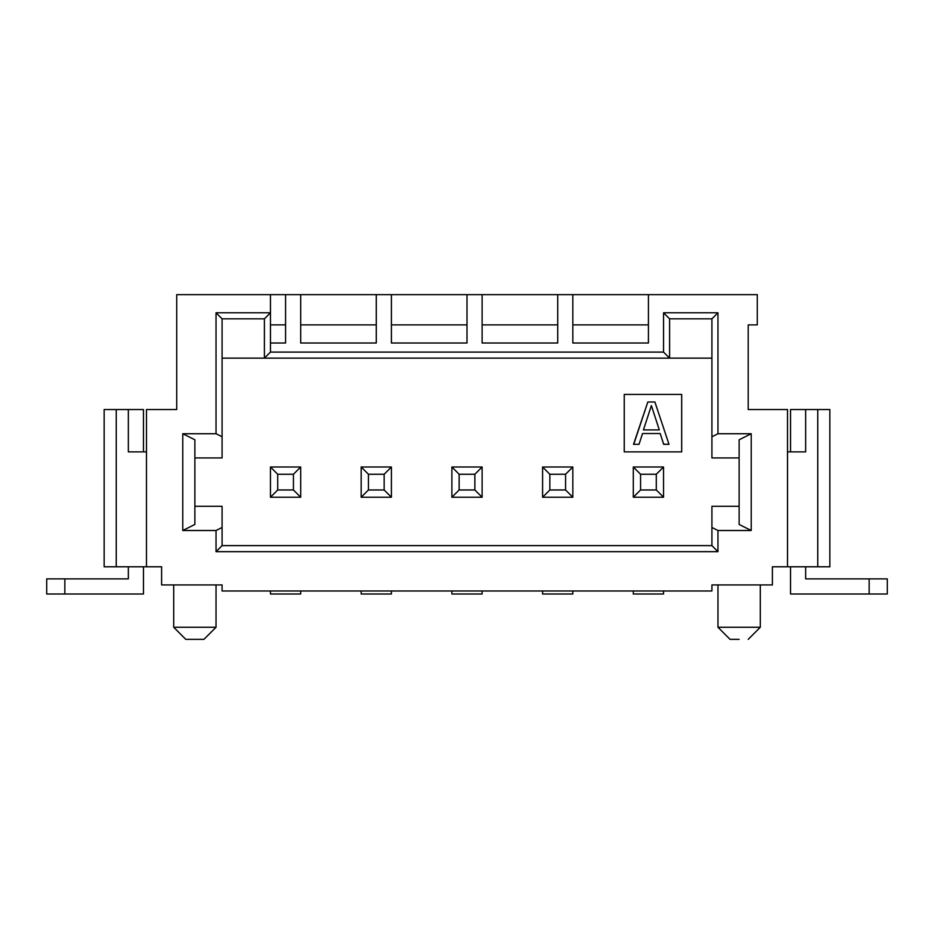 <?xml version="1.0" encoding="UTF-8"?>
<svg xmlns="http://www.w3.org/2000/svg" width="934" height="934" viewBox="0 0 934 934"><rect width="100%" height="100%" fill="white"/><g stroke="black" fill="none" stroke-linecap="round" stroke-linejoin="round"><path stroke-width="1.4" d="M161.605 566.786L104.153 566.786L161.605 566.786L161.605 584.929L161.605 566.786M146.486 409.547L176.724 409.547L176.724 294.642L176.724 409.547L146.486 409.547L146.486 566.786L146.486 409.547M222.082 584.929L161.605 584.929L222.082 584.929L222.082 590.977L222.082 584.929M216.034 551.667L222.082 545.619L222.082 527.476L216.034 530.5L216.034 551.667L216.034 530.5L222.082 527.476L222.082 506.31L194.867 506.31L222.082 506.31L222.082 545.619L216.034 551.667L717.966 551.667L216.034 551.667M194.867 524.453L182.772 530.5L216.034 530.5L182.772 530.5L194.867 524.453L194.867 439.786L182.772 433.738L182.772 530.5L182.772 433.738L194.867 439.786L194.867 524.453M194.867 457.929L222.082 457.929L222.082 436.762L216.034 433.738L182.772 433.738L216.034 433.738L222.082 436.762L222.082 318.833L216.034 312.785L216.034 433.738L216.034 312.785L222.082 318.833L264.404 318.833L270.451 312.785L216.034 312.785L270.451 312.785L264.404 318.833L264.404 358.142L270.451 352.095L270.451 312.785L270.451 352.095L663.549 352.095L663.549 312.785L717.966 312.785L717.966 433.738L751.228 433.738L751.228 530.5L717.966 530.5L717.966 551.667L717.966 530.5L751.228 530.5L751.228 433.738L717.966 433.738L717.966 312.785L663.549 312.785L663.549 352.095L669.596 358.142L669.596 318.833L663.549 312.785L669.596 318.833L711.918 318.833L717.966 312.785L711.918 318.833L711.918 436.762L717.966 433.738L711.918 436.762L711.918 457.929L739.133 457.929L711.918 457.929L711.918 318.833L669.596 318.833L669.596 358.142L663.549 352.095L270.451 352.095L264.404 358.142L264.404 318.833L222.082 318.833L222.082 457.929L194.867 457.929M222.082 358.142L669.596 358.142L222.082 358.142M173.701 584.929L173.701 627.263L216.034 627.263L216.034 584.929L216.034 627.263L203.939 639.358L216.034 627.263L173.701 627.263L173.701 584.929M270.451 294.642L270.451 312.785L270.451 294.642L176.724 294.642L285.57 294.642L285.57 343.023L270.451 343.023L285.57 343.023L285.57 294.642L300.69 294.642L270.451 294.642M146.486 451.881L128.343 451.881L128.343 409.547L116.248 409.547L116.248 566.786L116.248 409.547L104.153 409.547L104.153 566.786L104.153 409.547L143.462 409.547L143.462 451.881L143.462 409.547L128.343 409.547L128.343 451.881L146.486 451.881M772.395 584.929L772.395 566.786L787.514 566.786L787.514 409.547L748.204 409.547L748.204 324.88L757.276 324.88L757.276 294.642L648.429 294.642L648.429 343.023L572.834 343.023L572.834 294.642L557.715 294.642L557.715 343.023L482.119 343.023L482.119 294.642L467 294.642L467 343.023L391.404 343.023L391.404 294.642L376.285 294.642L376.285 343.023L300.69 343.023L300.69 294.642L757.276 294.642L757.276 324.88L748.204 324.88L748.204 409.547L787.514 409.547L787.514 566.786L772.395 566.786L772.395 584.929L711.918 584.929L772.395 584.929M222.082 590.977L711.918 590.977L711.918 584.929L711.918 590.977L222.082 590.977M739.133 439.786L751.228 433.738L739.133 439.786L739.133 524.453L751.228 530.5L739.133 524.453L739.133 439.786M739.133 506.31L711.918 506.31L711.918 527.476L717.966 530.5L711.918 527.476L711.918 545.619L717.966 551.667L711.918 545.619L222.082 545.619L711.918 545.619L711.918 506.31L739.133 506.31M829.847 566.786L787.514 566.786L829.847 566.786L829.847 409.547L829.847 566.786M648.429 343.023L648.429 294.642L572.834 294.642L572.834 343.023L648.429 343.023M648.429 324.88L572.834 324.88L648.429 324.88M557.715 343.023L557.715 294.642L482.119 294.642L482.119 343.023L557.715 343.023M557.715 324.88L482.119 324.88L557.715 324.88M467 343.023L467 294.642L391.404 294.642L391.404 343.023L467 343.023M467 324.88L391.404 324.88L467 324.88M376.285 343.023L376.285 294.642L300.69 294.642L300.69 343.023L376.285 343.023M376.285 324.88L300.69 324.88L376.285 324.88M285.57 324.88L270.451 324.88L285.57 324.88M760.299 584.929L760.299 627.263L760.299 584.929M717.966 627.263L717.966 584.929L717.966 627.263L760.299 627.263L748.204 639.358L760.299 627.263L717.966 627.263L730.061 639.358L717.966 627.263M829.847 409.547L817.752 409.547L817.752 566.786L817.752 409.547L805.657 409.547L805.657 451.881L787.514 451.881L805.657 451.881L805.657 409.547L829.847 409.547M711.918 358.142L669.596 358.142L711.918 358.142M185.796 639.358L173.701 627.263L185.796 639.358L203.939 639.358L194.867 639.358M739.133 639.358L730.061 639.358M790.538 409.547L805.657 409.547L790.538 409.547L790.538 451.881L790.538 409.547M624.239 451.881L624.239 394.428L624.239 451.881L681.68 451.881L681.68 394.428L624.239 394.428L681.68 394.428L681.68 451.881L624.239 451.881L624.239 394.428L681.68 394.428L681.68 451.881L624.239 451.881M633.521 444.327L647.834 401.994L654.897 401.994L669.001 444.327L663.63 444.327L669.001 444.327L654.897 401.994L647.834 401.994L633.707 444.386L647.834 401.994M663.665 444.175L660.186 433.516L642.545 433.516L660.186 433.516L663.63 444.187L669.001 444.327M642.545 433.516L639.019 444.327L633.731 444.327L639.019 444.327L642.545 433.516L660.186 433.516M651.372 405.589L659.311 429.909L643.433 429.909L651.372 405.589L659.311 429.909L651.372 405.589L643.433 429.909L659.311 429.909L643.433 429.909L651.372 405.589M143.462 566.786L143.462 594.001L143.462 566.786M128.343 578.882L128.343 566.786L128.343 578.882L64.843 578.882L64.843 594.001L143.462 594.001L46.7 594.001L64.843 594.001L64.843 578.882L128.343 578.882M46.7 578.882L64.843 578.882L46.7 578.882L46.7 594.001L46.7 578.882M270.451 594.001L270.451 590.977L270.451 594.001L300.69 594.001L270.451 594.001M633.31 594.001L633.31 590.977L633.31 594.001L663.549 594.001L633.31 594.001M361.166 594.001L361.166 590.977L361.166 594.001L391.404 594.001L361.166 594.001M451.881 594.001L451.881 590.977L451.881 594.001L482.119 594.001L451.881 594.001M542.596 594.001L542.596 590.977L542.596 594.001L572.834 594.001L572.834 590.977L572.834 594.001L542.596 594.001M391.404 590.977L391.404 594.001L391.404 590.977M300.69 590.977L300.69 594.001L300.69 590.977M482.119 590.977L482.119 594.001L482.119 590.977M663.549 590.977L663.549 594.001L663.549 590.977M790.538 594.001L790.538 566.786L790.538 594.001L869.157 594.001L790.538 594.001M805.657 566.786L805.657 578.882L805.657 566.786M887.3 594.001L869.157 594.001L869.157 578.882L805.657 578.882L887.3 578.882L887.3 594.001L887.3 578.882L869.157 578.882L869.157 594.001L887.3 594.001M633.31 467L663.549 467L663.549 497.238L633.31 497.238L633.31 467L640.561 474.262L656.287 474.262L663.549 467L633.31 467L633.31 497.238L663.549 497.238L663.549 467L656.287 474.262L656.287 489.976L663.549 497.238L656.287 489.976L640.561 489.976L633.31 497.238L640.561 489.976L640.561 474.262L633.31 467M572.834 497.238L542.596 497.238L572.834 497.238L565.572 489.976L549.846 489.976L542.596 497.238L542.596 467L572.834 467L572.834 497.238L572.834 467L542.596 467L549.846 474.262L565.572 474.262L572.834 467L565.572 474.262L565.572 489.976L572.834 497.238M482.119 497.238L451.881 497.238L482.119 497.238L474.857 489.976L459.143 489.976L451.881 497.238L451.881 467L482.119 467L482.119 497.238L482.119 467L451.881 467L459.143 474.262L474.857 474.262L482.119 467L474.857 474.262L474.857 489.976L482.119 497.238M391.404 497.238L361.166 497.238L391.404 497.238L384.154 489.976L368.428 489.976L361.166 497.238L361.166 467L391.404 467L391.404 497.238L391.404 467L361.166 467L368.428 474.262L384.154 474.262L391.404 467L384.154 474.262L384.154 489.976L391.404 497.238M300.69 497.238L270.451 497.238L270.451 467L300.69 467L300.69 497.238L293.439 489.976L277.713 489.976L270.451 497.238L300.69 497.238L300.69 467L270.451 467L270.451 497.238L277.713 489.976L277.713 474.262L270.451 467L277.713 474.262L293.439 474.262L300.69 467L293.439 474.262L293.439 489.976L300.69 497.238M656.287 474.262L640.561 474.262L640.561 489.976L656.287 489.976L656.287 474.262M565.572 474.262L549.846 474.262L549.846 489.976L565.572 489.976L565.572 474.262M542.596 467L542.596 497.238L549.846 489.976L549.846 474.262L542.596 467M474.857 474.262L459.143 474.262L459.143 489.976L474.857 489.976L474.857 474.262M451.881 467L451.881 497.238L459.143 489.976L459.143 474.262L451.881 467M384.154 474.262L368.428 474.262L368.428 489.976L384.154 489.976L384.154 474.262M361.166 467L361.166 497.238L368.428 489.976L368.428 474.262L361.166 467M293.439 474.262L277.713 474.262L277.713 489.976L293.439 489.976L293.439 474.262M203.939 639.358L216.034 627.263M748.204 639.358L760.299 627.263"/></g></svg>

